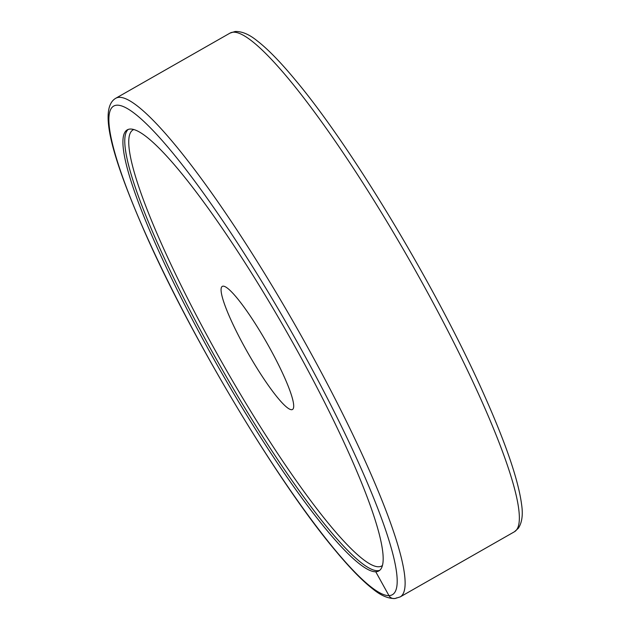 <?xml version="1.0" encoding="UTF-8"?>
<svg xmlns="http://www.w3.org/2000/svg" width="630" height="630" viewBox="0 0 630 630"><rect width="100%" height="100%" fill="white"/><g stroke="black" fill="none" stroke-linecap="round" stroke-linejoin="round"><path stroke-width="0.94" d="M381.504 544.06A253.89 38.406 -119.7 0 0 349.902 455.411A253.89 38.406 -119.7 0 0 222.618 228.848A253.89 38.406 -119.7 0 0 127.26 129.859A253.89 38.406 -119.7 0 0 124.582 156.76A253.89 38.406 -119.7 0 0 156.185 245.401A253.89 38.406 -119.7 0 0 283.468 471.965A253.89 38.406 -119.7 0 0 378.827 570.953A253.89 38.406 -119.7 0 0 381.504 544.06M263.19 377.858A70.851 10.718 -119.7 0 0 292.493 409.476A70.851 10.718 -119.7 0 0 251.583 318A70.851 10.718 -119.7 0 0 222.288 286.382A70.851 10.718 -119.7 0 0 263.19 377.858M379.709 570.331A253.89 38.406 60.3 0 1 341.807 544.218A253.89 38.406 60.3 0 1 158.043 244.338A253.89 38.406 60.3 0 1 128.237 129.418M375.748 571.764L388.962 595.618A5.78 5.702 88.3 0 0 396.727 597.823M367.51 466.287A287.028 43.415 60.3 0 1 400.207 596.901L514.434 531.759A287.028 43.415 60.3 0 0 481.737 401.137A287.028 43.415 60.3 0 0 348.729 161.185A287.028 43.415 60.3 0 0 230.037 33.099L115.81 98.241A287.028 43.415 60.3 0 1 234.502 226.327A287.028 43.415 60.3 0 1 367.51 466.287M360.336 466.728A281.248 42.541 60.3 0 1 349.311 566.275A281.248 42.541 60.3 0 1 145.743 234.092A281.248 42.541 60.3 0 1 156.775 134.536A281.248 42.541 60.3 0 1 360.336 466.728M382.434 565.496A251 37.965 60.3 0 1 288.847 470.106A251 37.965 60.3 0 1 161.634 244.117A251 37.965 60.3 0 1 133.796 129.536M115.81 98.241C98.067 108.423 112.242 158.028 145.428 233.612C191.496 338.145 277.531 481.824 335.081 550.218C349.839 568.024 362.518 581.017 373.118 589.207C381.04 595.649 388.371 598.744 395.112 598.5L400.207 596.901M230.037 33.099L235.132 31.5C241.881 31.256 249.212 34.351 257.127 40.792C267.734 48.983 280.413 61.976 295.163 79.782C352.721 148.176 438.748 291.855 484.816 396.388C506.197 444.441 518.466 480.533 521.616 504.654C523.113 514.686 522.034 522.538 518.395 528.2L514.434 531.759"/></g></svg>
